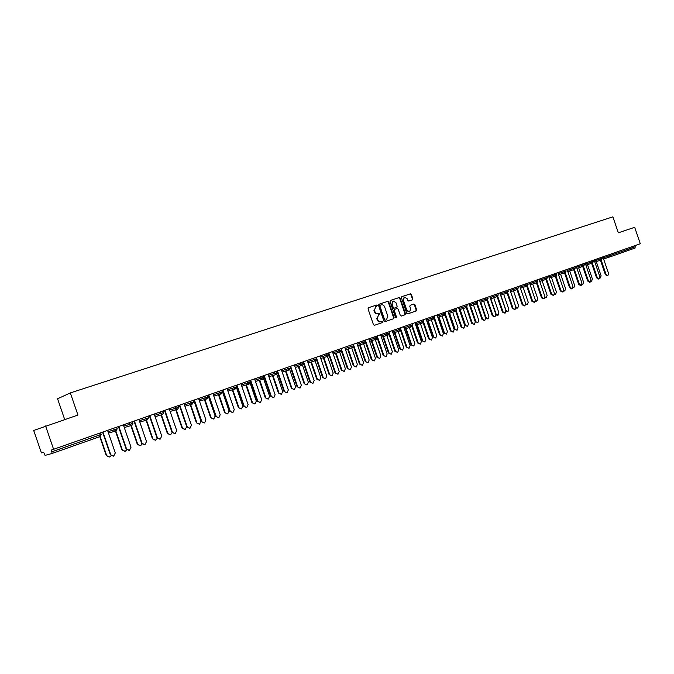 <?xml version="1.0" encoding="UTF-8"?>
<svg xmlns="http://www.w3.org/2000/svg" width="674" height="674" viewBox="0 0 674 674"><rect width="100%" height="100%" fill="white"/><g stroke="black" fill="none" stroke-linecap="round" stroke-linejoin="round"><path stroke-width="1.01" d="M377.213 305.507L376.48 305.069L368.459 307.732L368.029 308.852L373.447 324.666L374.5 325.281L382.47 322.543L382.773 321.759L382.04 321.321L381.012 321.675C379.504 322.003 378.392 321.338 377.659 319.695L377.213 318.381L378.603 314.783L379.993 313.629L378.232 313.545C376.724 313.865 375.603 313.199 374.87 311.548L374.424 310.234L375.797 306.662L377.213 305.507M376.547 306.409L376.749 305.676L376.016 305.238L368.341 307.791M374.449 325.298L382.006 322.703L382.31 321.911L381.602 321.473M379.293 314.547L379.529 313.798L378.232 313.545M412.437 299.863L412.859 298.767L411.384 294.454L410.373 293.83L401.83 296.661L401.426 297.756L406.725 313.25L407.745 313.865L416.229 310.95L416.65 309.846L414.864 304.631L413.861 304.016L410.222 305.246L409.809 306.35L410.693 308.945L409.573 311.885L406.835 310.259L403.347 300.065L404.442 297.141L407.214 298.776L407.795 300.469L408.806 301.084L412.437 299.863M51.856 451.791L52.024 453.492L100.165 436.525L52.024 453.492L45.074 455.38L43.616 452.271L41.409 452.903L33.7 430.467L77.94 415.049L70.332 392.917L612.885 216.843L618.336 232.808L634.681 227.298L640.3 243.752L51.275 450.097L51.856 451.791L100.064 434.848L99.541 433.331M45.579 425.96L53.642 449.423M388.763 301.96L387.727 301.345L378.965 304.244L378.518 305.364L383.894 321.077L384.938 321.692L393.667 318.701L394.105 317.58L388.763 301.96L387.264 301.514L378.822 304.311M390.49 300.427L399.126 297.563L400.154 298.178L405.462 313.688L405.032 314.792L401.359 316.055L400.331 315.44L398.174 309.139L397.146 308.515L394.678 309.349L394.256 310.461L396.506 317.041L396.211 317.825L395.478 317.395L390.052 301.539L390.465 300.436M70.332 392.917L57.568 398.781L64.696 419.514M635.161 245.555L635.093 248.04L610.29 256.777M375.73 306.687L374.424 310.234M377.769 313.705C376.261 314.025 375.14 313.368 374.415 311.717L373.969 310.402M378.594 314.792L377.213 318.381M381.012 321.675L380.557 321.835C379.049 322.164 377.929 321.498 377.204 319.855L376.749 318.541M384.888 321.709L393.203 318.853L393.641 317.74L388.3 302.137M380.203 305.196L379.892 305.979L384.61 319.762L385.334 320.192L386.446 319.813L387.836 316.224L384.618 306.83C383.894 305.187 382.781 304.522 381.282 304.833L380.203 305.196M379.723 305.373L379.428 306.148L379.892 305.979M385.334 320.192L384.146 319.923L379.428 306.148M390.356 300.486L399.126 297.563M401.308 316.072L404.56 314.952L404.981 313.848L399.682 298.355L398.663 297.731M394.206 309.518L393.784 310.63L396.034 317.201L396.506 317.041M395.941 317.842L396.034 317.201M395.933 302.592L393.119 300.949L392.007 303.898L393.245 307.521L394.273 308.136L396.75 307.302L397.163 306.198L395.933 302.592M392.9 301.051L392.007 303.898M396.278 307.47L393.81 308.304L392.782 307.681L391.543 304.067M404.215 297.242L403.347 300.065M409.312 311.961L406.363 310.419L402.875 300.242M407.703 313.873L415.757 311.11L416.178 310.006L414.392 304.8L413.381 304.185L410.154 305.28M412.067 299.989L412.387 298.944L410.913 294.622L409.902 294.007L401.721 296.72M109.196 457.056L106.281 455.565L109.618 456.964L111.058 455.734M100.148 436.533L106.652 455.481M99.786 436.659L106.281 455.565M113.274 456.18L110.325 454.672L113.704 456.087L115.296 452.92L107.596 430.509M110.325 454.672L102.625 432.253M110.705 454.588L102.987 432.118M124.825 451.361L121.918 449.878L125.229 451.268L126.72 449.878M115.844 430.981L122.306 449.794M115.465 431.09L121.918 449.878M140.184 445.758L137.302 444.284L140.588 445.666L142.121 444.09M131.287 425.521L137.707 444.191M130.891 425.631L137.302 444.284M155.332 440.232L152.434 438.782L155.702 440.147L157.261 438.353M146.485 420.146L152.855 438.69M146.081 420.264L152.434 438.782M170.227 434.806L167.329 433.374L170.573 434.722L172.14 432.641M161.44 414.864L167.759 433.272M161.019 414.99L167.329 433.374M184.887 429.464L181.988 428.049L185.207 429.389L186.69 426.676M176.158 409.666L182.427 427.939M175.72 409.792L181.988 428.049M129.054 450.426L126.114 448.926L129.475 450.325L131.026 447.191L123.393 424.965M126.114 448.926L118.481 426.693M126.518 448.833L118.86 426.558M144.581 444.756L141.65 443.273L144.977 444.663L146.502 441.563L138.928 419.523M141.65 443.273L134.075 421.225M142.062 443.18L134.471 421.082M159.864 439.178L156.932 437.712L160.235 439.094L161.726 436.027L154.22 414.165M156.932 437.712L149.417 415.841M157.354 437.611L149.83 415.698M174.895 433.694L171.963 432.245L175.24 433.618L176.698 430.576L169.25 408.891M171.963 432.245L164.515 410.55M172.401 432.144L164.945 410.399M189.689 428.302L186.757 426.869L190.009 428.226L191.433 425.218L184.053 403.701M186.757 426.869L179.368 405.344M187.203 426.752L179.806 405.192M199.31 424.207L196.412 422.8L199.605 424.131L200.987 421.191L193.817 400.28M190.641 404.543L196.867 422.691M190.194 404.678L196.412 422.8M204.239 422.986L201.315 421.57L204.542 422.918L205.932 419.944L198.611 398.595M201.315 421.57L193.986 400.221M201.779 421.452L194.432 400.061M213.506 419.026L210.617 417.644L213.784 418.958L215.141 416.043L208.022 395.301M204.904 399.514L211.08 417.526M204.441 399.648L210.617 417.644M218.561 417.762L215.638 416.363L218.839 417.695L220.204 414.746L212.942 393.574M215.638 416.363L208.367 395.175M216.118 416.237L208.83 395.015M227.483 413.929L224.594 412.555L227.736 413.87L229.067 410.98L222.007 390.398M218.94 394.56L225.074 412.437M218.469 394.694L224.594 412.555M232.656 412.623L229.741 411.233L232.918 412.555L234.257 409.64L227.054 388.628M229.741 411.233L222.53 390.212M230.23 411.106L223.001 390.044M241.241 408.916L238.36 407.559L241.486 408.857L242.783 406.001L236.422 387.449M232.757 389.673L238.849 407.425M232.277 389.825L238.36 407.559M246.532 407.559L243.626 406.178L246.777 407.492L248.091 404.602L240.938 383.759M243.626 406.178L236.473 385.326M244.123 406.051L236.953 385.157M254.789 403.979L251.916 402.631L255.016 403.92L256.288 401.089L250.147 383.177M246.372 384.871L252.413 402.496M245.884 385.023L251.916 402.631M260.189 402.572L257.291 401.207L260.425 402.513L261.706 399.648L254.612 378.965M257.291 401.207L250.197 380.515M257.797 401.072L250.686 380.338M268.126 399.109L265.27 397.778L268.345 399.05L269.592 396.253L263.576 378.721M259.776 380.144L265.775 397.643M259.271 380.296L265.27 397.778M273.644 397.66L270.746 396.312L273.855 397.601L275.118 394.77L268.075 374.247M270.746 396.312L263.711 375.772M271.268 396.177L264.216 375.595M281.269 394.315L278.421 392.993L281.471 394.265L282.692 391.493L276.778 374.222M272.978 375.485L278.935 392.858M272.464 375.637L278.421 392.993M286.888 392.824L284.007 391.493L287.09 392.774L288.32 389.968L281.336 369.596M284.007 391.493L277.014 371.113M284.529 391.35L277.528 370.927M294.209 389.597L291.37 388.291L294.403 389.547L295.6 386.8L289.744 369.714M285.987 370.894L291.901 388.148M285.464 371.054L291.37 388.291M299.93 388.064L297.057 386.741L300.124 388.013L301.329 385.242L294.395 365.013M297.057 386.741L290.123 366.513M297.596 386.598L290.646 366.327M306.965 384.947L304.134 383.649L307.142 384.896L308.321 382.175L302.508 365.224M298.801 366.378L304.673 383.506M298.27 366.538L304.134 383.649M312.778 383.38L309.914 382.065L312.955 383.329L314.143 380.574L307.26 360.506M309.914 382.065L303.039 361.989L303.494 363.345L302.778 363.606L300.899 364.238L300.444 362.898M310.461 381.914L303.57 361.803M319.527 380.363L316.704 379.083L319.695 380.321L320.849 377.625L315.078 360.784M311.422 361.921L317.252 378.931M310.882 362.09L316.704 379.083M325.432 378.754L322.585 377.457L325.601 378.712L326.764 375.982L319.931 356.066M322.585 377.457L316.401 359.419M323.141 377.305L316.3 357.338M331.903 375.848L329.097 374.576L332.063 375.806L333.192 373.135L327.463 356.411M323.865 357.532L329.653 374.424M323.318 357.7L329.097 374.576M337.901 374.205L335.062 372.916L338.062 374.163L339.199 371.458L332.425 351.685M335.062 372.916L329.005 355.223M335.627 372.756L328.836 352.94M344.102 371.399L341.314 370.136L344.254 371.357L345.366 368.712L339.671 352.098M336.124 353.21L341.87 369.984M335.568 353.387L341.314 370.136M350.185 369.723L347.363 368.442L350.337 369.681L351.449 367.001L344.726 347.371M347.363 368.442L341.398 351.019M347.936 368.282L341.196 348.61M356.125 367.018L353.344 365.763L356.268 366.976L357.355 364.356L351.702 347.851M348.205 348.947L353.917 365.603M347.649 349.124L353.344 365.763M362.292 365.3L359.478 364.036L362.435 365.257L363.53 362.612L356.849 343.125M359.478 364.036L353.597 346.849M360.059 363.867L353.37 344.338M367.97 362.696L365.207 361.449L368.114 362.654L369.175 360.051L363.564 343.664M360.118 344.751L365.788 361.289M359.545 344.928L365.207 361.449M374.222 360.944L371.425 359.689L374.356 360.91L375.426 358.282L368.804 338.929M371.425 359.689L365.611 342.712M372.014 359.52L365.375 340.134M379.656 358.433L376.901 357.203L379.791 358.399L380.835 355.821L375.258 339.536M371.863 340.606L377.491 357.035M371.281 340.791L376.901 357.203M385.975 356.656L383.203 355.409L386.109 356.613L387.162 354.01L380.583 334.801M383.203 355.409L377.448 338.618M383.792 355.24L377.769 337.632M391.173 354.229L388.435 353.007L391.299 354.195L392.327 351.643L386.783 335.467M383.439 336.528L389.024 352.839M382.857 336.705L388.435 353.007M397.567 352.418L394.804 351.188L397.694 352.384L398.73 349.806L392.192 330.732M394.804 351.188L389.117 334.574M395.411 351.011L389.505 333.773M402.53 350.092L399.808 348.879L402.648 350.059L403.65 347.523L398.157 331.456M394.854 332.501L400.398 348.702M394.265 332.686L399.808 348.879M409 348.247L406.245 347.026L409.118 348.214L410.129 345.661L403.642 326.721M406.245 347.026L400.617 330.572M406.852 346.849L401.047 329.881M413.726 346.006L411.014 344.802L413.836 345.973L414.83 343.462L409.362 327.497M406.11 328.533L411.62 344.625M405.512 328.718L411.014 344.802M420.264 344.136L417.526 342.923L420.382 344.102L421.368 341.566L414.931 322.762M417.526 342.923L411.949 326.612M418.141 342.737L412.412 326.005M424.772 341.979L422.076 340.783L424.873 341.945L425.842 339.46L420.416 323.596M417.214 324.615L422.682 340.606M416.608 324.809L422.076 340.783M431.377 340.075L428.647 338.87L431.486 340.05L432.455 337.531L426.061 318.861M428.647 338.87L423.12 322.703M429.271 338.693L423.617 322.164M435.657 338.003L432.978 336.823L435.766 337.977L436.718 335.509L431.326 319.754M428.159 320.757L433.593 336.638M427.552 320.95L432.978 336.823M442.329 336.082L439.625 334.885L442.43 336.048L443.391 333.554L437.038 315.011M439.625 334.885L434.132 318.836M440.248 334.7L434.654 318.355M446.399 334.085L443.736 332.905L446.5 334.06L447.435 331.608L442.077 315.954M438.959 316.949L444.36 332.729M438.344 317.151L443.736 332.905M453.13 332.13L450.443 330.942L453.231 332.105L454.166 329.637L447.865 311.211M450.443 330.942L444.992 315.019M451.075 330.757L445.539 314.589M456.997 330.218L454.352 329.055L457.098 330.193L458.008 327.766L452.692 312.214M449.617 313.199L454.975 328.87M448.994 313.393L454.352 329.055M463.788 328.238L461.109 327.067L461.749 326.873L463.889 328.213L464.807 325.769L458.547 307.47M461.109 327.067L455.708 311.253L454.242 310.343L453.829 309.122M461.749 326.873L456.273 310.866M467.453 326.401L464.816 325.247L467.545 326.376L468.447 323.975L463.156 308.515M460.123 309.492L465.448 325.062M459.5 309.695L464.816 325.247M474.302 324.405L471.64 323.234L474.395 324.379L475.296 321.953L469.079 303.78M471.64 323.234L466.265 307.521M472.289 323.048L466.863 307.184M477.773 322.644L475.145 321.49L477.858 322.619L478.742 320.226L473.485 304.875M470.494 305.836L475.785 321.304M469.441 304.833L475.431 302.896L476.863 303.789L469.854 306.038L475.145 321.49M484.673 320.613L482.028 319.459L482.677 319.265L484.766 320.588L485.651 318.187L479.475 300.132M482.028 319.459L476.686 303.848M482.677 319.265L477.302 303.544M487.951 318.928L485.735 318.499M480.731 302.23L485.979 317.597L488.035 318.903L488.903 316.536L483.679 301.278M494.91 316.881L492.273 315.727L492.93 315.533L494.994 316.856L495.862 314.472L489.728 296.535M492.273 315.727L486.973 300.225M492.93 315.533L487.597 299.947M497.993 315.264L495.98 315.044M490.824 298.666L496.047 313.941L498.078 315.238L498.929 312.896L493.739 297.731M505.003 313.191L502.383 312.054L503.04 311.851L505.087 313.174L505.938 310.798L499.847 292.988M502.383 312.054L497.117 296.644M503.04 311.851L497.757 296.392M507.91 311.649L506.064 311.565M500.79 295.153L505.98 310.326L507.985 311.624L508.819 309.299L503.672 294.226M514.961 309.56L512.358 308.422L513.024 308.22L515.046 309.534L515.88 307.184L509.83 289.491M512.358 308.422L507.126 293.114M513.024 308.22L507.775 292.878M517.691 308.077L516.006 308.102M510.631 291.69L515.779 306.763L517.767 308.052L518.584 305.743L513.47 290.772M524.793 305.971L522.207 304.842L522.872 304.64L524.869 305.945L525.695 303.612L519.688 286.037M522.207 304.842L517.009 289.635M522.872 304.64L517.666 289.407M527.346 304.555L525.804 304.648M525.754 303.839L527.422 304.53L528.231 302.238L523.142 287.36M534.499 302.424L531.921 301.303L532.595 301.101L534.575 302.399L535.375 300.09L529.41 282.625M531.921 301.303L526.756 286.197M532.595 301.101L527.43 285.97M536.883 301.076L535.476 301.227M535.493 300.587L536.951 301.059L537.742 298.784L532.687 283.998M544.078 298.927L541.517 297.815L542.191 297.613L544.145 298.902L544.937 296.611L539.006 279.263M541.517 297.815L536.386 282.802M542.191 297.613L537.06 282.583M546.294 297.647L545.022 297.841M545.064 297.301L546.361 297.622L547.136 295.364L542.115 280.67M553.531 295.473L550.987 294.37L551.669 294.167L553.598 295.456L554.373 293.182L548.484 275.936M550.987 294.37L545.889 279.449M551.669 294.167L546.563 279.23L545.266 278.354L544.87 277.208M555.587 294.252L554.441 294.479M554.508 294.016L555.654 294.235L556.421 291.994L551.425 277.385M562.866 292.069L560.33 290.974L561.021 290.764L562.933 292.044L563.691 289.786L557.845 272.658M560.33 290.974L555.266 276.146M561.021 290.764L555.949 275.927M564.77 290.907L563.742 291.143M563.818 290.747L564.829 290.89L565.579 288.666L560.616 274.149M572.083 288.699L571.459 288.893L569.564 287.613L570.255 287.402L572.142 288.683L572.892 286.442L567.078 269.423M569.564 287.613L564.526 272.877M570.255 287.402L565.216 272.658M573.827 287.596L572.925 287.84M573.001 287.503L573.886 287.579L574.627 285.38L569.699 270.948M581.182 285.38L580.55 285.574L578.68 284.302L579.37 284.091L581.241 285.363L581.974 283.139L576.203 266.222M578.68 284.302L573.675 269.659M579.37 284.091L574.366 269.432M582.774 284.335L581.999 284.563M582.075 284.285L582.833 284.318L583.558 282.128L578.663 267.789M590.163 282.094L589.531 282.288L587.677 281.024L588.368 280.814L590.222 282.077L590.946 279.878L585.209 263.071M587.677 281.024L582.707 266.474M588.368 280.814L583.398 266.247M590.988 281.302L591.62 281.109M591.022 281.1L591.671 281.092L592.379 278.918L587.509 264.663M599.043 278.859L598.394 279.053L596.566 277.789L597.265 277.578L599.093 278.842L599.809 276.652L594.097 259.945M596.566 277.789L591.62 263.332M597.265 277.578L592.32 263.104M599.868 277.941L600.399 277.907L601.098 275.75L596.254 261.579M607.805 275.658L607.156 275.86L605.336 274.596L606.044 274.385L607.855 275.641L608.555 273.467L602.885 256.87M605.336 274.596L600.433 260.223M606.044 274.385L601.132 259.996M376.016 305.238L376.48 305.069M378.796 313.359L379.26 313.199M100.165 436.525L100.064 434.848L101.184 434.427L100.165 436.525L101.167 434.452L100.653 432.935M610.24 256.794L603.601 258.959L610.265 256.786L608.664 254.839M610.307 254.267L610.695 255.379L635.531 246.65M603.222 257.847L610.695 255.379L610.265 256.786L635.093 248.04M107.992 431.672L114.142 429.877L113.628 428.386M116.189 430.88L117.192 428.816L114.142 429.877L116.189 430.88L117.2 428.799M123.789 426.128L129.939 424.325L129.433 422.851M139.333 420.686L145.483 418.866L144.977 417.4M154.616 415.327L160.766 413.491L160.269 412.041M169.654 410.053L175.804 408.208L175.307 406.767M184.449 404.863L190.599 403.001L190.11 401.578M199.007 399.758L205.157 397.887L204.669 396.472M213.338 394.728L219.48 392.849L218.999 391.451M227.45 389.783L233.583 387.895L233.111 386.505M236.439 385.334L236.801 386.303M241.334 384.913L247.468 383.017L246.996 381.636M249.886 380.625L250.534 381.501M255.008 380.111L261.141 378.215L260.669 376.842M268.471 375.384L274.596 373.48L274.133 372.124M281.724 370.734L287.849 368.83L287.385 367.473M294.782 366.151L300.899 364.238L302.626 365.19L303.494 363.345M307.647 361.635L313.764 359.722L313.3 358.391M320.319 357.186L326.427 355.265L325.972 353.951M332.804 352.805L338.904 350.884L338.458 349.57M345.105 348.483L351.196 346.562L350.758 345.257M357.228 344.229L363.32 342.299L362.873 341.01M369.183 340.033L375.258 338.104L374.82 336.823M380.962 335.896L387.028 333.967L386.59 332.695M392.571 331.827L398.629 329.889L398.199 328.626M404.021 327.808L410.07 325.871L409.64 324.615M415.302 323.84L421.343 321.911L420.921 320.664M426.431 319.931L432.464 318.002L432.042 316.763M437.409 316.081L443.433 314.143L443.012 312.921M448.235 312.281L456.517 309.56L455.708 311.245L448.648 313.503M458.91 308.532L464.908 306.594L464.496 305.381M476.863 303.789L477.664 302.121L475.431 302.896L475.018 301.691M479.829 301.185L485.811 299.248L485.406 298.051M490.082 297.579L496.056 295.65L495.643 294.462M500.201 294.033L506.157 292.103L505.753 290.924M510.184 290.519L516.132 288.598L515.728 287.427M520.033 287.065L525.973 285.136L525.568 283.973M529.756 283.644L535.678 281.724L535.282 280.569M539.36 280.274L547.372 277.629L546.589 279.221M548.83 276.947L554.727 275.034L554.34 273.888M558.182 273.661L564.071 271.748L563.683 270.611M567.424 270.417L573.296 268.505L572.908 267.376M576.54 267.216L582.395 265.303L582.016 264.183M585.546 264.056L591.393 262.144L591.014 261.032M594.434 260.931L600.273 259.027L599.894 257.915M131.91 423.66L129.939 424.325L131.961 425.328L132.955 423.28L131.91 423.66M147.446 418.2L145.483 418.866L147.471 419.86L148.448 417.821L147.446 418.2M163.192 411.014L163.698 412.471L160.766 413.491L162.729 414.485L163.689 412.463M178.197 405.756L178.694 407.206L175.804 408.208L177.751 409.194L178.686 407.189M192.537 402.353L190.599 403.001L192.511 403.987L193.455 402.016L192.537 402.353M207.087 397.239L205.157 397.887L207.036 398.873L207.971 396.91L207.087 397.239M221.35 393.827L222.26 391.88L219.48 392.849L221.342 393.827M235.858 385.545L236.338 386.943L233.583 387.895L235.42 388.873L236.33 386.935M249.372 382.369L247.468 383.017L249.287 383.986L250.189 382.082L249.372 382.369M262.927 379.176L263.82 377.272L261.141 378.215L262.919 379.176M276.365 374.441L277.25 372.553L274.596 373.48L276.357 374.441M264.435 377.903L263.896 377.608M289.593 369.782L290.477 367.92L287.849 368.83L289.584 369.782M277.317 373.295L277.789 373.371L277.317 373.261M290.005 366.555L290.469 367.911M315.457 360.666L316.325 358.821L313.764 359.722L315.449 360.666M328.28 354.642L326.427 355.265L328.103 356.209L328.963 354.389L328.28 354.642M340.564 351.82L341.415 350.008L338.904 350.884L340.555 351.82M353.235 344.389L353.682 345.703L351.196 346.562L352.839 347.498L353.682 345.695M365.148 341.684L363.32 342.299L364.937 343.234L365.771 341.457L365.148 341.684M377.086 337.489L375.258 338.104L376.85 339.039L377.693 337.27L377.086 337.489M388.603 334.894L389.437 333.133L387.028 333.967L388.603 334.894L381.391 337.168M400.188 330.808L401.013 329.064L398.629 329.889L400.179 330.816L393.001 333.082M411.603 326.789L412.429 325.062L410.07 325.871L411.603 326.789L404.442 329.055M411.999 323.79L412.429 325.053M422.868 322.821L423.685 321.102L421.343 321.911L422.868 322.821L415.732 325.087M423.255 319.847L423.685 321.094M433.963 318.912L434.781 317.193L432.464 318.002L433.963 318.912L426.853 321.169M444.916 315.053L445.725 313.351L443.433 314.143L444.916 315.053L437.83 317.311M466.357 307.496L467.166 305.819L464.908 306.594L466.357 307.496L459.323 309.745M487.226 300.141L488.027 298.481L485.811 299.248L487.226 300.141L480.242 302.382M497.833 293.696L498.246 294.9L496.056 295.65L497.446 296.543L498.246 294.892M507.893 291.513L506.157 292.103L507.539 292.988L507.893 291.513M517.497 289.475L518.289 287.857L516.132 288.598L517.497 289.475L510.589 291.699M517.885 286.669L518.281 287.849M527.321 286.012L528.104 284.394L525.973 285.136L527.321 286.012L520.438 288.236M537.018 282.6L537.801 280.999L535.678 281.724L537.018 282.6L530.16 284.816M537.405 279.828L537.801 280.991M556.042 275.893L556.817 274.31L554.727 275.034L556.042 275.893L549.226 278.101M565.368 272.608L566.143 271.032L564.071 271.748L565.368 272.608L558.577 274.807M574.577 269.364L575.343 267.797L573.296 268.505L574.577 269.364L567.811 271.555M583.667 266.163L584.434 264.604L582.395 265.303L583.667 266.163L576.927 268.353M592.648 262.995L593.415 261.453L591.393 262.144L592.648 262.995L585.925 265.177M593.027 260.324L593.415 261.445M601.511 259.869L602.278 258.336L600.273 259.027L601.503 259.878L594.822 262.051M601.899 257.215L602.278 258.327M374.415 311.717L374.87 311.548M377.204 319.855L377.659 319.695M393.641 317.74L394.105 317.58M387.264 301.514L387.727 301.345M384.146 319.923L384.61 319.762M399.682 298.355L400.154 298.178M404.981 313.848L405.462 313.688M393.784 310.63L394.256 310.461M392.782 307.681L393.245 307.521M393.81 308.304L394.273 308.136M406.363 310.419L406.835 310.259M413.381 304.185L413.861 304.016M414.392 304.8L414.864 304.631M416.178 310.006L416.65 309.846M415.748 311.11L416.229 310.95M409.902 294.007L410.373 293.83M410.913 294.622L411.384 294.454M412.387 298.944L412.859 298.767M485.499 317.74L485.979 317.597M116.029 430.93L108.48 433.087M116.678 427.324L117.192 428.816M131.961 425.328L132.955 423.28L132.441 421.798M131.809 425.37L124.277 427.552M147.471 419.86L148.448 417.829L147.943 416.363M147.328 419.902L139.813 422.093M162.594 414.518L155.096 416.734M177.616 409.228L170.134 411.452M192.385 404.021L184.929 406.254M192.958 400.575L193.455 402.016M206.926 398.898L199.487 401.14M207.482 395.486L207.971 396.91M221.241 393.86L213.81 396.101M221.78 390.473L222.268 391.889M235.319 388.898L227.913 391.147M249.186 384.012L241.798 386.269M236.709 386.328L236.38 385.359M249.709 380.684L250.189 382.082M262.835 379.201L255.471 381.459M250.138 381.61L249.81 380.65M263.349 375.898L263.82 377.288M276.273 374.466L268.926 376.732M263.905 377.676L264.444 377.92M276.778 371.197L277.25 372.57M289.508 369.807L282.187 372.073M302.542 365.215L295.237 367.482M315.381 360.691L308.102 362.957M315.87 357.49L316.325 358.829M328.027 356.234L320.765 358.501M328.508 353.058L328.963 354.389M340.488 351.845L333.251 354.111M340.96 348.694L341.415 350.017M352.772 347.514L345.551 349.781M364.87 343.251L357.675 345.518M365.325 340.151L365.771 341.457M376.791 339.056L369.622 341.314M377.246 335.972L377.693 337.27M388.999 331.852L389.437 333.141M400.575 327.791L401.013 329.072M434.351 315.954L434.781 317.201M445.303 312.113L445.725 313.359M456.096 308.33L456.517 309.56M466.745 304.597L467.166 305.819M477.251 300.916L477.664 302.129M487.614 297.276L488.027 298.489M497.446 296.543L490.495 298.776M507.539 292.988L500.605 295.212M507.926 290.157L508.331 291.353M527.708 283.223L528.104 284.403M546.589 279.23L539.756 281.437M546.976 276.466L547.372 277.629M556.421 273.155L556.817 274.31M565.747 269.886L566.143 271.032M574.956 266.66L575.343 267.797M584.046 263.475L584.434 264.604M375.334 306.83L375.797 306.662M378.139 314.952L378.603 314.783M392.656 301.126L393.119 300.949M403.97 297.318L404.442 297.141M409.101 312.054L409.573 311.885M415.757 311.11L416.237 310.941M599.818 278.084L600.349 277.924"/></g></svg>
